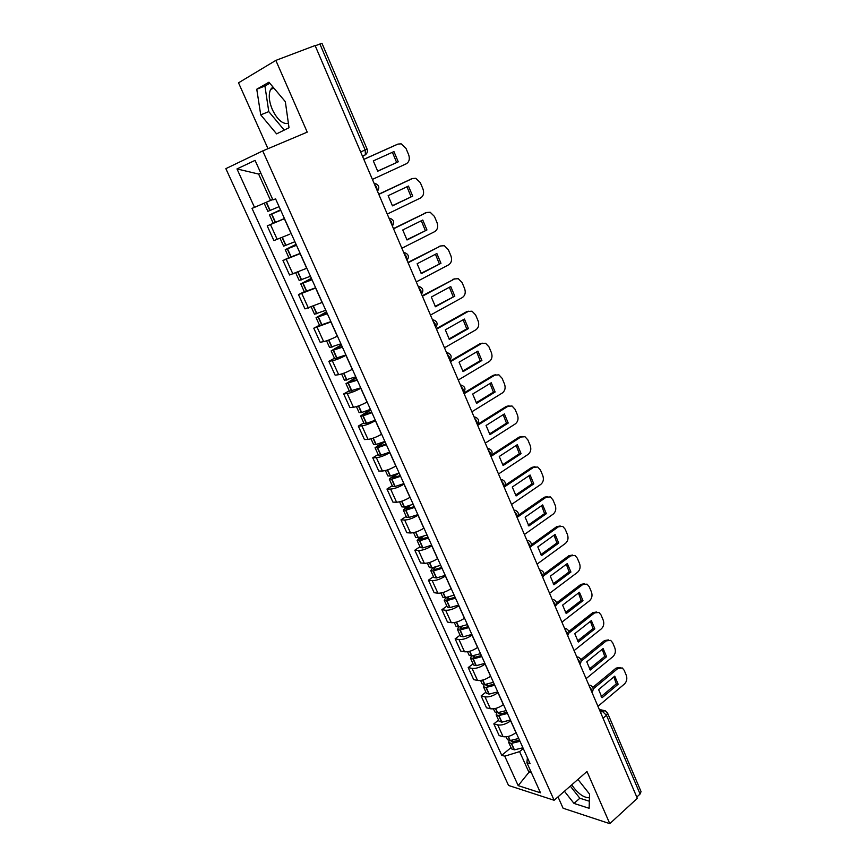 <?xml version="1.0" encoding="UTF-8"?>
<svg xmlns="http://www.w3.org/2000/svg" width="867" height="867" viewBox="0 0 867 867"><rect width="100%" height="100%" fill="white"/><g stroke="black" fill="none" stroke-linecap="round" stroke-linejoin="round"><path stroke-width="1.3" d="M288.408 123.428C282.74 124.393 277.397 119.819 272.39 109.686C268.943 101.352 268.347 94.59 270.602 89.42L272.899 86.906M558.012 796.881L563.095 808.228L609.794 823.65L637.321 798.323L315.1 45.528L275.836 60.397L238.523 82.82L268.001 148.69M262.723 150.912L225.853 168.642L508.55 785.459L554.132 800.274L262.723 150.912L307.232 132.142L275.836 60.397M589.441 797.77C583.719 797.846 577.812 793.543 571.721 784.863M609.794 823.65L586.981 771.489L554.132 800.274M603.042 718.244L606.477 715.318L607.55 713.042L641.049 791.604L640.084 794.031L606.477 715.318L602.132 711.135L599.769 710.615M636.779 797.066L640.084 794.031M315.187 45.745L322.004 43.383L367.077 149.07L365.137 149.969L319.88 43.968M284.517 218.679L267.22 225.897L273.907 240.603L289.806 234.177M284.441 218.517L267.22 225.897M300.253 253.608L282.967 260.512L289.567 275.002L306.842 268.228M288.852 257.672L282.967 260.512M315.751 288.007L298.486 294.607L304.989 308.89L322.242 302.41M304.284 291.691L298.486 294.607M331.021 321.906L313.778 328.214L320.183 342.281L323.64 341.631C327.336 340.764 331.888 338.932 337.296 336.158L337.415 336.093M319.49 325.223L313.778 328.214M346.074 355.297L345.944 355.362C340.59 358.169 336.049 359.968 332.321 360.759L328.842 361.322L335.15 375.183L338.65 374.685C342.389 373.959 346.919 372.171 352.251 369.342L352.37 369.277M334.467 358.255L328.842 361.322M360.9 388.199L360.78 388.275C355.492 391.125 350.972 392.892 347.212 393.542L343.69 393.943L349.91 407.609L353.454 407.262C357.215 406.666 361.723 404.932 366.99 402.05L367.109 401.974M349.228 390.8L343.69 393.943M375.509 420.625L375.389 420.701C370.176 423.605 365.668 425.329 361.886 425.849L358.32 426.098L364.454 439.569L368.031 439.374C371.824 438.908 376.321 437.206 381.513 434.28L381.632 434.204M363.782 422.89L358.32 426.098M389.912 452.585L389.792 452.661C384.645 455.619 380.169 457.288 376.354 457.689L372.745 457.798L378.792 471.074L382.412 471.019C386.227 470.683 390.703 469.014 395.829 466.045L395.948 465.969M378.12 454.525L372.745 457.798M404.109 484.089L403.989 484.165C398.907 487.167 394.452 488.804 390.605 489.075L386.964 489.042L392.924 502.134L396.577 502.221C400.435 502.004 404.878 500.378 409.939 497.355L410.058 497.279M392.263 485.704L386.964 489.042M418.1 515.139L417.992 515.215C412.974 518.271 408.53 519.864 404.661 520.016L400.988 519.853L406.851 532.75L410.546 532.977C414.426 532.88 418.859 531.287 423.844 528.231L423.963 528.155M406.2 516.439L400.988 519.853M431.896 545.755L431.788 545.842C426.835 548.93 422.413 550.491 418.523 550.523L414.805 550.22L420.593 562.943L424.321 563.301C428.222 563.312 432.633 561.773 437.564 558.662L437.672 558.586M419.953 546.752L414.805 550.22M445.497 575.948L445.389 576.024C440.501 579.156 436.101 580.684 432.189 580.608L428.439 580.175L434.139 592.714L437.911 593.201C441.834 593.331 446.223 591.814 451.089 588.671L451.198 588.595M433.511 576.642L428.439 580.175M458.914 605.719L458.806 605.795C453.972 608.97 449.594 610.455 445.66 610.27L441.877 609.707L447.502 622.083L451.306 622.69C455.251 622.929 459.618 621.455 464.419 618.258L464.528 618.182M446.873 606.12L441.877 609.707M472.147 635.067L472.038 635.153C467.27 638.361 462.902 639.813 458.946 639.521L455.132 638.838L460.68 651.041L464.506 651.778C468.483 652.114 472.84 650.673 477.576 647.443L477.684 647.367M460.063 635.197L455.132 638.838M485.184 664.024L485.087 664.1C480.372 667.352 476.026 668.771 472.049 668.37L468.202 667.568L473.685 679.609L477.544 680.465C481.532 680.909 485.867 679.5 490.549 676.238L490.657 676.152M473.068 663.884L468.202 667.568M498.059 692.581L497.951 692.668C493.301 695.952 488.977 697.339 484.978 696.83L481.109 695.919L486.506 707.797L490.397 708.762C494.407 709.304 498.72 707.927 503.348 704.633L503.445 704.546M485.899 692.169L481.109 695.919M510.75 720.748L510.652 720.835C506.057 724.151 501.755 725.516 497.734 724.91L493.832 723.88L499.164 735.595L503.077 736.668C507.097 737.318 511.4 735.975 515.963 732.637L516.071 732.55M498.558 720.087L493.832 723.88M260.826 173.118L258.626 174.061L270.547 200.429L272.01 199.778M270.547 200.429L254.508 207.365L236.984 168.924L255.071 160.373L272.921 199.93L275.576 198.857L530.084 763.654L526.908 762.722L540.488 792.806L518.184 785.632L504.757 756.187L519.593 751.602L528.751 771.879L531.406 772.681M254.508 207.365L252.015 208.373L501.744 755.298L504.757 756.187M289.014 127.72L285.341 101.699L268.943 82.213L256.762 89.225L260.729 114.867L276.595 133.876L289.014 127.72M564.428 791.246L574.008 803.427L589.137 808.293L589.549 794.085L577.942 779.411M530.409 770.481L518.184 785.632M523.278 748.546L519.593 751.602M260.804 173.086L258.626 174.061L236.984 168.924M511.042 747.625L501.744 755.298M527.407 757.725L526.908 762.722M269.81 83.243L264.934 86.039L268.781 111.615L284.235 130.093M268.781 111.615L260.729 114.867M264.934 86.039L256.762 89.225M570.302 786.109L579.85 798.236L589.343 801.216M579.85 798.236L574.008 803.427M279.098 206.66L267.86 211.364L264.153 203.203M265.779 202.499L272.737 199.518M280.518 209.825L269.485 214.962L280.724 210.28M372.409 179.415L406.244 163.798C409.224 161.945 410.037 158.943 408.671 154.792L405.984 148.376L401.183 143.846L397.975 144.085L363.837 159.398M398.246 161.804L393.954 151.584L373.309 160.904L377.709 171.222L398.246 161.804L377.633 171.135M280.691 210.204L272.346 213.705L280.561 209.912M396.631 144.637L363.815 159.344M396.631 162.432L392.383 152.289M294.888 241.72L283.639 246.163L280.106 238.371M296.07 244.331L285.243 249.707L296.503 245.285M285.243 249.707L288.895 257.759L300.155 253.402M387.246 214.084L420.571 197.969C423.508 196.072 424.31 193.081 422.966 188.973L420.322 182.655L415.792 178.299L412.421 178.537L378.803 194.371M412.703 196.126L408.465 186.058L388.134 195.693L392.469 205.858L412.703 196.126L392.328 205.696M296.427 245.123L288.082 248.461L296.146 244.505M411.576 178.84L378.738 194.219M411.056 196.69L406.948 186.773M310.451 276.248L299.191 280.453L295.82 273.029M311.383 278.329L300.773 283.942L312.033 279.77M300.773 283.942L304.371 291.876L315.642 287.757M401.865 248.255L434.692 231.641C437.586 229.712 438.377 226.72 437.044 222.667L434.443 216.447L430.173 212.252L426.662 212.491L393.553 228.823M426.943 229.961L422.76 220.034L402.743 229.972L407.013 239.986L426.943 229.961L406.796 239.736M311.925 279.532L303.58 282.696L311.502 278.589M426.326 212.599L393.445 228.574M425.285 230.449L421.297 220.76M325.786 310.278L314.504 314.233L311.307 307.178M326.48 311.817L316.065 317.669L327.347 313.735M316.065 317.669L319.609 325.493L330.891 321.614M416.279 281.916L448.618 264.836C451.469 262.864 452.238 259.872 450.927 255.884L448.369 249.739L444.337 245.719L440.696 245.957L408.086 262.766M440.967 263.297L436.86 253.522L417.135 263.741L421.34 273.614L440.967 263.297L421.069 273.3M327.206 313.421L318.85 316.433L326.642 312.174M440.772 245.925L407.934 262.43M439.298 263.72L435.44 254.248M340.894 343.798L329.601 347.515L326.566 340.818M341.36 344.828L331.14 350.907L342.422 347.201M331.14 350.907L334.629 358.613L345.922 354.961M430.476 315.089L462.339 297.554C465.145 295.539 465.904 292.558 464.614 288.613L462.089 282.566L458.285 278.697L454.536 278.946L422.402 296.221M454.807 296.167L450.742 286.522L431.322 297.034L435.462 306.755L454.807 296.167L435.126 306.365M342.248 346.811L333.903 349.672L341.555 345.261M454.828 278.795L422.218 295.799M453.116 296.514L449.377 287.259M355.773 376.82L344.47 380.32L341.598 373.97M356.012 377.362L345.987 383.658L357.291 380.18M345.987 383.658L349.434 391.245L360.726 387.831M444.478 347.786L475.864 329.807C478.638 327.759 479.386 324.789 478.107 320.888L475.615 314.927L472.027 311.199L468.169 311.459L436.513 329.189M468.44 328.56L464.441 319.056L445.302 329.839L449.388 339.42L468.44 328.56L466.739 328.853L448.987 338.964M357.074 379.713L348.729 382.423L356.25 377.871M468.689 311.21L466.479 311.784L436.296 328.68M466.739 328.853L463.119 319.804M370.437 409.365L361.647 412.486L359.133 412.649L356.413 406.634M370.458 409.43L360.629 415.932L363.143 415.792L371.932 412.681M360.629 415.932L364.021 423.421L366.546 423.302L375.324 420.213M458.275 380.017L489.205 361.604C491.925 359.523 492.662 356.565 491.416 352.706L488.955 346.833L485.563 343.256L481.618 343.516L450.428 361.691M481.889 360.499L477.945 351.124L459.077 362.178L463.108 371.618L481.889 360.499L480.177 360.726L462.653 371.098M371.694 412.15L363.349 414.708L370.729 410.026M482.345 343.18L479.906 343.776L450.168 361.095M480.177 360.726L476.666 351.872M384.894 441.444L376.126 444.457L373.579 444.511L371.011 438.821M382.314 442.484L375.053 447.751L377.6 447.719L386.368 444.706M375.053 447.751L378.402 455.132L380.96 455.121L389.706 452.14M471.865 411.792L502.351 392.968C505.038 390.844 505.764 387.885 504.529 384.092L502.101 378.294L498.893 374.847L494.873 375.129L464.138 393.716M495.144 391.992L491.253 382.748L472.667 394.052L476.633 403.361L495.144 391.992L493.421 392.166L476.124 402.776M386.086 444.11L377.752 446.527L385.013 441.704M495.794 374.707L493.15 375.324L463.845 393.044M493.421 392.166L490.018 383.507M399.145 473.068L390.15 476.037L387.831 475.918L385.392 470.553M394.648 474.769L389.272 479.115L391.851 479.18L400.587 476.286M389.272 479.115L392.578 486.387L395.157 486.485L403.892 483.602M485.282 443.113L515.323 423.887C517.967 421.741 518.683 418.783 517.469 415.033L515.074 409.311L512.039 406.005L507.943 406.298L477.652 425.296M508.214 423.042L504.377 413.938L486.062 425.48L489.974 434.66L508.214 423.042L506.48 423.15L489.411 434.02M400.283 475.615L391.96 477.89L398.419 473.36M509.048 405.789L506.209 406.439L477.327 424.537M506.48 423.15L503.185 414.686M413.191 504.236L404.477 507.043L401.865 506.881L399.579 501.83M407.36 506.317L403.296 510.034L405.908 510.208L414.61 507.401M403.296 510.034L406.547 517.198L409.159 517.404L417.872 514.63M498.492 474L528.111 454.384C530.723 452.206 531.428 449.258 530.225 445.551L527.862 439.905L524.99 436.73L520.839 437.033L490.982 456.432M521.1 453.669L517.317 444.684L499.262 456.476L503.12 465.525L521.1 453.669L519.355 453.723L502.513 464.82M414.285 506.664L405.951 508.81L410.709 505.212M522.118 436.459L519.084 437.12L491.416 455.077M519.355 453.723L516.168 445.443M427.03 534.961L418.1 537.724L415.716 537.41L413.559 532.663M420.202 537.269L417.125 540.509L419.509 540.835L428.439 538.093M417.125 540.509L420.332 547.586L422.966 547.89L431.647 545.202M511.53 504.453L540.726 484.458C543.306 482.247 543.999 479.31 542.807 475.647L540.488 470.087L537.746 467.02L533.552 467.346L504.117 487.135M533.812 483.873L530.084 475.008L512.289 487.026L516.093 495.957L533.812 483.873L532.056 483.873L515.432 495.198M428.081 537.291L419.758 539.307L423.291 536.359M534.993 466.706L531.796 467.378L505.071 485.314M532.056 483.873L528.968 475.766M440.685 565.262L431.777 567.918L429.36 567.506L427.344 563.062M433.088 567.668L430.758 570.573L433.164 570.995L442.072 568.34M430.758 570.573L433.912 577.552L436.589 577.942L445.237 575.363M524.394 534.495L553.168 514.131C555.714 511.888 556.397 508.962 555.227 505.342L552.929 499.847L550.339 496.91L546.091 497.257L517.285 517.263M546.351 513.665L542.677 504.919L525.131 517.165L528.881 525.976L546.351 513.665L544.584 513.611L528.166 525.153M441.682 567.484L434.54 569.565L433.37 569.37L435.993 566.931M547.684 496.553L544.324 497.225L518.347 515.247M544.584 513.611L541.593 505.678M454.145 595.13L445.259 597.699L442.831 597.2L440.945 593.039M445.941 597.591L444.197 600.224L446.635 600.723L455.522 598.176M444.197 600.224L447.318 607.095L450.006 607.583L458.632 605.101M537.074 564.114L565.447 543.403C567.95 541.138 568.622 538.212 567.473 534.636L565.208 529.217L562.737 526.377L558.467 526.757L530.777 546.611M558.727 543.056L555.097 534.43L537.8 546.893L541.496 555.574L558.727 543.056L556.939 542.948L540.737 554.707M455.099 597.255L447.979 599.26L446.798 599.021L448.694 596.984M560.19 525.998L556.679 526.67L531.33 544.834M556.939 542.948L554.046 535.188M467.421 624.598L458.567 627.058L456.107 626.473L454.341 622.593M458.773 627.036L457.451 629.453L459.922 630.049L468.776 627.6M457.451 629.453L460.529 636.237L463.249 636.822L471.854 634.416M549.58 593.342L577.563 572.285C580.023 569.987 580.695 567.072 579.546 563.539L577.314 558.185L574.973 555.454L570.67 555.855L543.772 575.742M570.93 572.047L567.343 563.539L550.296 576.208L553.948 584.781L570.93 572.047L569.142 571.884L553.146 583.859M468.332 626.613L461.233 628.542L460.03 628.261L461.363 626.559M572.523 555.043L568.882 555.725L544.043 574.062M569.142 571.884L566.335 564.298M480.513 653.653L471.681 656.026L469.199 655.354L467.562 651.746M471.518 656.048L470.532 658.291L473.024 658.974L481.846 656.612M470.532 658.291L473.566 664.989L476.308 665.661L484.881 663.342M561.914 622.159L589.506 600.777C591.944 598.458 592.594 595.542 591.467 592.053L589.267 586.775L587.046 584.141L582.711 584.564L556.473 604.559M582.971 600.658L579.438 592.259L562.618 605.133L566.216 613.587L582.971 600.658L581.172 600.441L565.371 612.622M474.726 657.381L473.967 655.669L473.089 657.099L474.303 657.424L481.38 655.571M584.672 583.708L580.912 584.38L556.538 602.933M581.172 600.441L578.452 593.006M493.431 682.318L484.62 684.594L482.117 683.835L480.6 680.497M484.176 684.627L483.439 686.74L485.943 687.509L494.743 685.233M483.439 686.74L486.43 693.34L489.194 694.099L497.734 691.877M574.084 650.597L601.297 628.889C603.703 626.548 604.342 623.644 603.237 620.187L601.059 614.985L598.945 612.449L594.589 612.893L568.936 633.029M594.849 628.878L591.359 620.599L574.778 633.669L578.332 642.003L594.849 628.878L593.039 628.618L577.444 640.995M494.255 684.139L487.189 685.916L485.975 685.548L486.506 684.356M596.659 611.994L592.779 612.666L568.817 631.447M593.039 628.618L590.416 621.346M506.176 710.582L497.387 712.782L494.862 711.948L493.464 708.859M496.715 712.793L496.162 714.798L498.688 715.643L507.466 713.465M496.162 714.798L499.11 721.311L501.906 722.157L510.425 720.011M586.092 678.655L612.936 656.644C615.31 654.271 615.938 651.377 614.844 647.963L612.698 642.826L610.682 640.377L606.315 640.854L581.161 661.163M606.575 656.731L603.129 648.559L586.775 661.814L590.275 670.05L606.575 656.731L604.754 656.427L589.365 668.988M506.957 712.316L499.912 714.029L498.677 713.617L498.98 712.609M608.482 639.911L604.494 640.572L580.89 659.614M604.754 656.427L602.207 649.307M518.737 738.478L509.991 740.581L507.433 739.67L506.155 736.842M509.113 740.581L508.712 742.488L511.27 743.42L520.016 741.318M508.712 742.488L511.628 748.915L514.434 749.847L522.931 747.777M597.948 706.345L624.424 684.03C626.765 681.635 627.383 678.742 626.31 675.371L624.186 670.299L622.257 667.948L617.889 668.446L593.191 688.951M618.149 684.226L614.746 676.152L598.609 689.601L602.077 697.718L618.149 684.226L616.318 683.868L601.113 696.624M519.485 740.125L512.462 741.762L511.216 741.307L511.357 740.461M620.133 667.46L616.058 668.121L592.768 687.423M616.318 683.868L613.858 676.899M591.955 692.343L591.738 689.872L589.668 687.011M579.893 664.176L579.665 661.64L577.585 658.768M567.679 635.619L567.43 633.029L565.327 630.146M555.292 606.683L555.01 604.017L552.908 601.124M539.567 569.966L541.16 570.313C544.313 572.036 544.834 574.377 542.731 577.324L542.428 574.604L540.314 571.7M529.997 547.586L529.672 544.79L527.548 541.875M517.079 517.415L516.743 514.554L514.597 511.628M503.987 486.82L503.619 483.884L501.473 480.947M490.7 455.793L490.31 452.791L488.154 449.832M477.229 424.321L476.817 421.243L474.65 418.273M463.563 392.393L463.13 389.24L460.941 386.259M449.702 360L449.236 356.77L447.036 353.779M435.635 327.141L435.147 323.825L432.936 320.823M421.362 293.794L420.842 290.402L418.62 287.389M406.872 259.948L406.33 256.469L404.098 253.446M392.177 225.593L391.591 222.039L389.348 219.004M377.253 190.729L376.636 187.088L374.381 184.032M600.571 712.468L602.132 711.135L605.242 710.788L607.55 713.042M362.579 156.461L365.451 154.76L365.137 149.969L360.65 151.953M515.963 732.637L510.652 720.835M503.348 704.633L497.951 692.668M490.549 676.238L485.087 664.1M477.576 647.443L472.038 635.153M464.419 618.258L458.806 605.795M451.089 588.671L445.389 576.024M437.564 558.662L431.788 545.842M423.844 528.231L417.992 515.215M409.939 497.355L403.989 484.165M395.829 466.045L389.792 452.661M381.513 434.28L375.389 420.701M366.99 402.05L360.78 388.275M352.251 369.342L345.944 355.362M337.296 336.158L330.901 321.971M322.112 302.475L315.621 288.072M306.712 268.293L300.123 253.673M291.074 233.581L284.376 218.744M490.397 708.762L484.978 696.83M477.544 680.465L472.049 668.37M464.506 651.778L458.946 639.521M451.306 622.69L445.66 610.27M437.911 593.201L432.189 580.608M424.321 563.301L418.523 550.523M410.546 532.977L404.661 520.016M396.577 502.221L390.605 489.075M382.412 471.019L376.354 457.689M368.031 439.374L361.886 425.849M353.454 407.262L347.212 393.542M338.65 374.685L332.321 360.759M323.64 341.631L317.214 327.498M308.392 308.078L301.879 293.729M292.927 274.026L286.316 259.461M277.223 239.455L270.515 224.672M503.077 736.668L497.734 724.91M446.505 352.533L447.697 352.804C451.393 354.386 452.097 356.857 449.8 360.217M460.377 384.937L461.645 385.23C465.243 386.823 465.915 389.272 463.639 392.567M474.043 416.875L475.387 417.179C478.898 418.804 479.538 421.232 477.294 424.451M487.525 448.369L488.923 448.683C492.358 450.331 492.965 452.737 490.744 455.89M500.812 479.408L502.264 479.733C505.624 481.402 506.209 483.786 504.009 486.886M513.914 510.013L515.421 510.349C518.704 512.039 519.257 514.413 517.1 517.458M526.833 540.195L528.382 540.542C531.601 542.243 532.143 544.606 529.997 547.597M552.138 599.325L553.764 599.671C556.842 601.395 557.362 603.714 555.313 606.629L555.281 606.651M564.536 628.282L566.184 628.629C569.196 630.363 569.717 632.661 567.712 635.533L567.657 635.576M576.761 656.85L578.441 657.197C581.389 658.931 581.898 661.218 579.958 664.046L579.871 664.111M588.823 685.028L590.525 685.374C593.418 687.119 593.928 689.384 592.031 692.18L591.923 692.267M270.157 210.475L266.418 202.228M269.908 210.583L266.169 202.325M275.262 222.396L271.544 214.182M275.511 222.288L271.794 214.084M396.349 144.746L397.975 144.085M285.98 245.415L282.371 237.439M285.731 245.502L282.122 237.536M290.998 257.141L287.335 249.057M291.247 257.055L287.584 248.959M410.785 179.133L412.421 178.537M301.564 279.824L298.085 272.14M301.315 279.911L297.836 272.238M306.506 291.377L302.897 283.411M306.755 291.29L303.147 283.325M425.014 213.011L426.662 212.491M316.921 313.724L313.572 306.333M316.672 313.811L313.323 306.419M321.787 325.103L318.232 317.257M322.036 325.027L318.482 317.181M439.027 246.412L440.696 245.957M332.05 347.136L328.821 340.005M331.801 347.212L328.582 340.102M336.84 358.342L333.34 350.604M337.09 358.266L333.589 350.528M335.388 349.39L335.106 348.751M452.856 279.326L454.536 278.946M346.952 380.049L343.852 373.189M346.702 380.125L343.614 373.287M351.677 391.093L348.22 383.474M351.926 391.017L348.469 383.398M350.235 382.206L349.9 381.447M466.479 311.784L468.169 311.459M361.647 412.486L358.656 405.897M361.398 412.551L358.418 405.984M366.297 423.367L362.894 415.857M366.546 423.302L363.143 415.792M364.866 414.556L364.476 413.678M479.906 343.776L481.618 343.516M376.126 444.457L373.254 438.117M375.877 444.522L373.016 438.203M380.711 455.175L377.351 447.773M380.96 455.121L377.6 447.719M379.291 446.429L378.846 445.443M493.15 375.324L494.873 375.129M390.399 475.972L387.647 469.881M390.15 476.037L387.397 469.957M394.908 486.539L391.602 479.234M395.157 486.485L391.851 479.18M393.51 477.858L393.011 476.752M506.209 406.439L507.943 406.298M404.477 507.043L401.822 501.191M404.228 507.097L401.584 501.267M408.91 517.447L405.658 510.262M409.159 517.404L405.908 510.208M407.523 508.831L406.981 507.628M519.084 437.12L520.839 437.033M418.349 537.67L415.802 532.056M418.1 537.724L415.564 532.132M422.717 547.933L419.509 540.835M422.966 547.89L419.758 540.791M421.34 539.382L420.744 538.071M531.796 467.378L533.552 467.346M432.026 567.874L429.588 562.488M431.777 567.918L429.349 562.564M436.329 577.986L433.164 570.995M436.589 577.942L433.413 570.952M434.963 569.5L434.324 568.08M544.324 497.225L546.091 497.257M445.508 597.656L443.178 592.497M445.259 597.699L442.939 592.562M449.756 607.626L446.635 600.723M450.006 607.583L446.884 600.69M448.402 599.195L447.719 597.688M556.679 526.67L558.467 526.757M458.816 627.025L456.573 622.083M458.567 627.058L456.335 622.148M463 636.855L459.922 630.049M463.249 636.822L460.171 630.016M461.656 628.488L460.93 626.884M568.882 555.725L570.67 555.855M471.941 655.994L469.795 651.258M471.681 656.026L469.556 651.323M476.059 665.683L473.024 658.974M476.308 665.661L473.274 658.942M580.912 584.38L582.711 584.564M484.881 684.572L482.821 680.042M484.62 684.594L482.594 680.107M488.945 694.12L485.943 687.509M489.194 694.099L486.192 687.477M487.622 685.884L486.896 684.28M592.779 612.666L594.589 612.893M497.647 712.761L495.686 708.426M497.387 712.782L495.447 708.491M501.646 722.178L498.688 715.643M501.906 722.157L498.948 715.633M500.335 713.996L499.663 712.501M604.494 640.572L606.315 640.854M510.24 740.57L508.365 736.441M509.991 740.581L508.138 736.495M514.185 749.857L511.27 743.42M514.434 749.847L511.519 743.398M512.885 741.729L512.256 740.331M616.058 668.121L617.889 668.446M270.602 89.42L273.918 88.12M377.47 191.239C379.898 187.38 378.966 184.758 374.685 183.349M392.361 226.038C394.767 222.299 393.889 219.709 389.738 218.256M407.035 260.317C409.419 256.686 408.595 254.129 404.564 252.644M421.492 294.108C423.855 290.575 423.074 288.039 419.162 286.533M435.743 327.401C438.073 323.955 437.336 321.462 433.533 319.912M362.428 156.103L365.451 154.76C367.305 153.199 367.857 151.302 367.077 149.07M599.281 709.466L603.638 710.431M273.192 223.133L269.485 214.962"/></g></svg>
